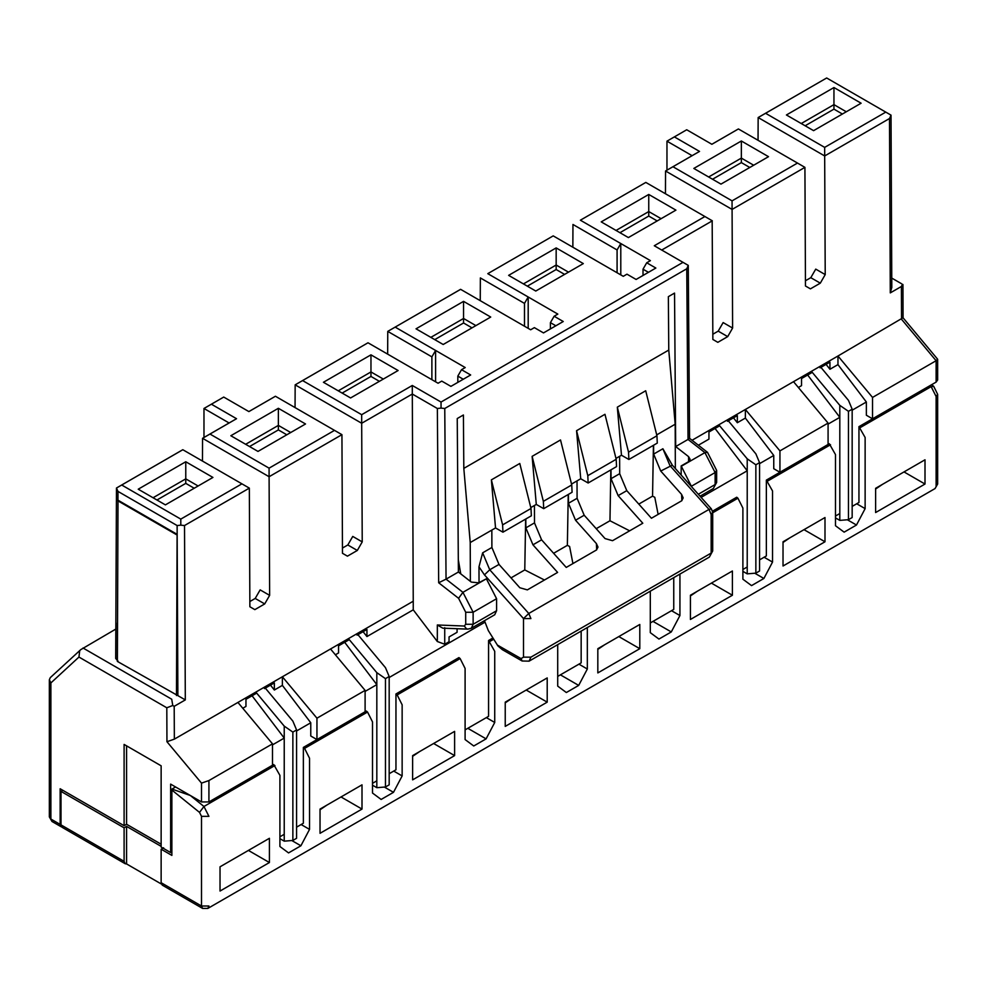 <?xml version="1.0" encoding="UTF-8"?>
<svg xmlns="http://www.w3.org/2000/svg" width="987" height="987" viewBox="0 0 987 987"><rect width="100%" height="100%" fill="white"/><g stroke="black" fill="none" stroke-linecap="round" stroke-linejoin="round"><path stroke-width="1.48" d="M61.7 826.983L60.145 824.404L50.88 819.05L49.35 816.915L51.966 821.455L50.88 819.05L50.88 682.942L49.35 679.772L50.275 677.65L80.835 649.594L115.824 629.064M272.498 743.853L272.498 765.233L208.923 801.95L208.923 780.557L272.498 743.853L237.929 702.436L174.354 739.14L166.951 741.718L166.803 707.778L78.948 657.058L79.737 650.482M60.145 824.404L60.145 788.761L124.103 825.687L124.103 744.42L161.14 765.813L161.14 847.068L170.64 852.558L170.64 784.122L201.508 801.95L201.508 783.123L166.951 741.718M166.803 707.778L172.762 705.495L171.726 699.215L83.019 648.003M171.874 851.843L170.64 852.558M161.14 844.218L126.57 824.256L124.103 825.687M126.57 824.256L126.57 745.851M208.923 801.95L201.508 801.95M208.923 780.557L201.508 783.123M118.008 661.068L115.689 658.465L116.466 488.022L182.805 449.714L249.341 488.121L184.52 525.54L185.309 699.906L177.092 695.181L177.092 534.312L117.984 500.187M118.008 500.199L117.391 661.426L177.092 695.181M296.581 729.948L292.868 732.095L292.868 840.443L296.581 838.296L296.581 729.948L292.868 721.127L264.479 687.112L255.83 692.097L255.83 693.602L245.96 699.302L245.96 706.421L242.79 708.247M279.913 838.654L284.231 841.158L284.231 726.124L255.83 692.097L237.929 702.436M264.479 687.112L330.534 648.977L365.104 690.394L365.104 711.775L316.95 739.571L316.95 718.191L282.381 676.774L282.381 685.385L274.349 690.024L274.349 682.905L264.479 688.605M274.349 690.024L270.487 685.138M203.976 437.488L203.976 408.47L229.107 422.979L202.557 438.302L202.458 461.052M457.08 628.707L457.08 632.297L449.048 636.936L449.048 641.76L444.73 644.252L437.327 641.513L437.327 624.981L464.297 626.029L465.716 624.277L465.716 612.261L458.585 598.307L438.672 582.762L437.352 408.495L412.307 394.035L413.245 601.219L348.436 638.638L348.436 640.144L338.553 645.843L338.553 652.95L335.383 654.788M372.506 785.196L376.824 787.688L376.824 672.665L348.436 638.638L330.534 648.977M376.824 787.688L385.473 786.984L385.473 678.637L376.824 672.665M385.473 678.637L389.174 676.49L385.473 667.668L357.072 633.642M389.174 676.49L389.174 784.838L385.473 786.984M413.245 601.219L413.245 609.83L366.942 636.566L366.942 629.447L357.072 635.147M366.942 636.566L363.093 631.68M248.86 411.579L275.422 396.256L341.934 434.662L342.477 553.3L347.436 556.162L357.319 550.462L347.819 544.972L352.754 536.422L362.229 541.9L361.686 423.263L295.162 384.844L295.051 407.594M357.319 550.462L362.229 541.9M347.819 544.972L342.452 548.069M249.341 488.121L249.871 606.758L254.843 609.633L264.713 603.921L255.214 598.443L260.149 589.881L269.636 595.358L269.093 476.721L202.557 438.302L209.984 434.046L269.081 468.159L334.507 430.369M264.713 603.921L269.636 595.358M255.214 598.443L249.859 601.539M460.621 289.339L387.755 331.385L460.596 289.327L530.661 329.781L534.362 327.635L543.504 332.915L563.256 321.515L554.126 316.235L557.828 314.1L528.193 296.988L528.193 328.35M316.95 739.571L310.769 736.006L310.769 722.768L282.381 685.385M316.95 718.191L365.104 690.394M361.674 414.688L412.295 385.473L412.307 394.035L361.686 423.263L361.674 414.688L302.59 380.575L295.162 384.844L368.003 342.785L302.59 380.575M275.422 396.256L248.884 411.591L223.728 397.07L211.391 404.201L236.535 418.71L209.984 434.046M278.371 408.297L305.526 423.978L257.989 451.417L230.835 435.736L278.371 408.297L278.371 429.913L249.551 446.543M341.934 434.662L269.093 476.721L269.081 468.159M182.829 449.727L121.709 485.012L180.794 519.113L241.914 483.84M212.933 477.437L165.397 504.875L138.229 489.194L185.766 461.756L212.933 477.437M416.033 328.819L443.188 344.5L490.724 317.049L463.557 301.368L416.033 328.819M430.838 337.369L463.557 318.48L463.557 301.368M472.008 327.857L463.557 322.983L463.557 318.48L475.907 325.611M463.557 322.983L434.749 339.627M383.314 379.07L370.964 371.939L370.964 376.442L342.144 393.085M379.403 381.327L370.964 376.442M370.964 354.839L323.428 382.277L350.595 397.958L398.119 370.52L370.964 354.839L370.964 371.939L338.245 390.827M286.81 434.786L278.371 429.913M290.709 432.528L278.371 425.397L245.652 444.286M198.116 485.986L185.766 478.868L185.766 483.371L156.958 500.002M194.217 488.244L185.766 483.371M185.766 461.756L185.766 478.868L153.047 497.756M742.89 571.35L747.221 573.854L747.221 458.819L718.82 424.792L718.82 426.298L708.95 431.998L708.95 439.116L698.377 445.211M745.37 418.081L773.759 455.463L773.759 468.714L779.94 472.267L779.94 450.886L745.37 409.469L745.37 418.081L737.338 422.72L737.338 415.601L727.468 421.301M737.338 422.72L733.477 417.834M666.965 170.183L666.965 141.166L692.097 155.675L665.546 170.998L665.448 193.748M758.041 140.29L758.152 117.539L826.674 77.985L765.579 113.283L824.663 147.384L885.771 112.111L826.674 77.985M711.849 144.275L738.399 128.952L711.874 144.287L686.718 129.766L674.368 136.897L699.524 151.418L665.546 170.998L732.083 209.417L732.058 200.855L672.974 166.741M903.019 317.752L937.588 359.169L936.12 360.724L936.12 382.105L872.533 418.809L872.533 397.428L837.963 356.011L811.413 371.334L811.413 372.839L801.543 378.539L801.543 385.646L798.372 387.484M835.495 517.891L839.814 520.383L839.814 405.361L811.413 371.334L727.468 419.808L755.857 453.823L759.558 462.644L755.857 464.791L755.857 573.139L759.558 571.004L759.558 462.644M903.006 317.765L837.963 356.011L837.963 364.622L829.931 369.261L829.931 362.143L820.061 367.843M829.931 369.261L826.082 364.376M901.402 283.651L891.767 278.087M936.12 382.105L937.65 379.958M872.533 418.809L866.364 415.243L866.364 402.005L837.963 364.622M524.492 326.216L524.492 303.404L480.361 277.927L480.25 300.677M712.17 220.73L712.861 339.454L717.833 342.329L727.703 336.616L732.613 328.054L732.083 209.417L804.923 167.358L805.466 285.996L810.426 288.858L820.308 283.158L825.218 274.596L824.676 155.958L758.152 117.539L765.579 113.283M727.703 336.616L718.203 331.138L723.138 322.576L732.613 328.054M872.533 397.428L936.12 360.724L901.55 319.294L901.402 286.477L890.286 292.892L891.804 287.365M820.308 283.158L810.796 277.68L815.743 269.118L825.218 274.596M810.796 277.68L805.441 280.764M718.203 331.138L712.836 334.235M779.94 450.886L828.081 423.09L793.511 381.673M828.081 423.09L828.081 444.471L779.94 472.267M852.163 409.186L848.462 411.332L848.462 519.68L852.163 517.533L852.163 409.186L848.462 400.364L820.061 366.337M661.105 218.682L648.755 211.563L648.755 216.067L619.935 232.698M657.194 220.94L648.755 216.067M648.755 194.451L601.219 221.89L628.386 237.571L675.922 210.132L648.755 194.451L648.755 211.563L616.036 230.452M568.5 272.153L556.162 265.022L556.162 269.525L527.342 286.156M564.601 274.398L556.162 269.525M556.162 247.91L508.626 275.361L535.781 291.042L583.317 263.591L556.162 247.91L556.162 265.022L523.443 283.911M846.291 111.765L833.953 104.634L833.953 109.138L805.133 125.781M842.392 114.023L833.953 109.138M833.953 87.535L861.108 103.216L813.584 130.654L786.417 114.973L833.953 87.535L833.953 104.634L801.234 123.523M753.698 165.224L741.348 158.105L741.348 162.608L712.54 179.239M749.799 167.482L741.348 162.608M741.348 140.993L768.515 156.674L720.979 184.113L693.824 168.432L741.348 140.993L741.348 158.105L708.629 176.994M580.381 220.2L645.819 182.422L580.381 220.2L650.421 260.642L646.719 262.776L655.849 268.045L636.097 279.457L626.967 274.176L623.266 276.323L553.213 235.881L487.788 273.658L528.193 296.988L524.492 303.404M487.788 273.658L553.213 235.881M645.819 182.422L712.33 220.817L661.709 250.044M732.058 200.855L797.496 163.065L738.412 128.964M885.771 112.111L891.014 115.134L889.497 118.526L824.676 155.958L824.663 147.384M797.496 163.065L804.923 167.358M470.367 581.38L470.231 542.554L463.816 468.393L463.409 414.984L457.24 418.55L458.4 572.028L471.28 582.083L478.695 582.836L486.381 578.789L496.584 598.714L496.584 610.731L494.709 614.765M437.327 641.513L413.245 609.83M691.653 486.813L681.166 465.938L688.581 461.669L690.11 459.3L688.581 456.636L675.688 446.568L674.54 293.09L668.359 296.655L668.767 350.064L675.182 424.225L675.342 468.541M463.816 468.393L668.767 350.064M675.688 446.568L688.038 439.437L686.755 268.785L444.767 408.495L446.05 579.147L458.4 572.028M458.301 559.678L460.756 573.866M437.327 624.981L442.744 628.151L467.801 629.126L471.317 628.263L473.131 624.277L465.716 624.277M496.584 610.731L473.131 624.277L473.131 612.261L462.928 592.336L446.05 579.147L438.672 582.762M368.003 342.785L438.068 383.24L441.769 381.105L450.911 386.373L470.663 374.974L461.521 369.693L457.82 376.109L457.82 382.388M689.543 438.376L688.038 439.437L704.915 452.626L707.494 452.33L689.555 438.327M530.784 507.589L536.286 504.419L532.129 456.352L560.517 439.955L571.744 484.95L572.09 492.266L543.701 508.663L543.356 501.347L532.129 456.352M571.522 484.074L580.726 478.757L576.568 430.69L604.969 414.293L616.196 459.288L616.542 466.604L588.141 483.001L587.796 475.685L576.568 430.69M615.974 458.412L621.477 455.229L617.319 407.162L645.708 390.766L656.935 435.773L657.28 443.089L628.892 459.486L628.534 452.157L617.319 407.162M656.713 434.885L675.182 424.225M470.231 542.554L495.536 527.946L491.378 479.867L519.779 463.483L531.006 508.478L531.351 515.794L502.951 532.19L502.605 524.874L491.378 479.867M479.04 582.638L478.979 566.834L482.643 552.831L491.896 547.477L491.834 530.081M681.166 465.938L681.166 475.068M662.894 448.752L672.332 465.173L711.368 508.873L709.036 509.403L670 465.704L662.894 448.752L653.641 454.106L653.604 445.211M511.019 577.876L524.776 569.931L525.639 519.088M525.812 518.989L525.849 527.872L534.498 522.888L534.423 505.492M553.608 553.288L567.365 545.342L568.241 494.499M536.286 504.419L543.701 508.663M543.356 501.347L571.744 484.95M568.413 494.401L568.45 503.284L577.087 498.299L577.025 480.891M596.21 528.687L609.966 520.754L610.83 469.911M580.726 478.757L588.141 483.001M587.796 475.685L616.196 459.288M577.087 498.299L584.193 515.239L605.031 538.569L612.545 540.703L642.796 523.233L618.133 495.634L626.782 490.65L619.688 473.698L619.614 456.302M611.002 469.8L611.039 478.695L619.688 473.698M638.799 504.098L652.555 496.153L653.419 445.31M621.477 455.229L628.892 459.486M628.534 452.157L656.935 435.773M495.536 527.946L502.951 532.19M502.605 524.874L531.006 508.478M626.782 490.65L651.432 518.249L681.684 500.779L683.177 497.904L681.573 494.376L660.735 471.046L653.641 454.106M652.555 496.153L654.788 497.3L658.119 514.387M572.929 563.577L569.598 546.477L567.365 545.342M544.454 580.011L524.776 569.931M629.644 530.821L609.966 520.754M596.691 549.845L596.382 543.566L575.544 520.223L568.45 503.284M491.896 547.477L499.003 564.428L519.841 587.758L527.354 589.881L557.606 572.423L532.955 544.824L525.849 527.872M484.469 620.675L488.343 630.631L497.929 645.942L502.432 649.717M502.198 649.582L522.148 661.006L521.037 658.588L523.505 657.157L530.907 657.157L529.094 661.154L709.357 557.087L712.7 550.956L712.7 512.364L711.158 514.498L709.036 509.403L528.773 613.47L530.907 618.578L523.505 618.578L528.773 613.47L489.737 569.77L482.643 552.831M532.955 544.824L541.592 539.827L534.498 522.888M541.592 539.827L566.242 567.426L596.493 549.969L597.999 547.082L596.382 543.566M618.133 495.634L611.039 478.695M412.295 385.473L441.029 402.054L683.016 262.345L654.282 245.751L704.903 216.535M395.182 327.116L465.222 367.559L461.521 369.693M463.248 379.242L457.82 376.109M555.854 325.784L550.413 322.65L550.413 328.918M550.413 322.65L554.126 316.235M648.447 272.326L643.018 269.192L643.018 275.459M646.719 262.776L643.018 269.192M572.855 247.219L572.953 224.468L617.085 249.945L620.786 243.53L620.786 274.892M617.085 249.945L617.085 272.757M387.657 354.136L387.755 331.385L431.887 356.862L435.6 350.447L435.6 381.809M431.887 356.862L431.887 379.674M284.231 726.124L292.868 732.095M839.814 405.361L848.462 411.332M747.221 458.819L755.857 464.791M727.468 419.808L692.035 440.264M839.814 520.383L848.462 519.68M747.221 573.854L755.857 573.139M284.231 841.158L292.868 840.443M686.755 268.785L688.272 265.38L683.016 262.345M441.029 402.054L441.053 408.112L444.767 408.495M441.041 408.1L437.352 408.495M688.26 265.38L689.58 438.376M177.882 695.638L177.117 525.54L117.996 491.415L116.466 488.022L121.709 485.012M236.535 418.71L229.107 422.979M211.391 404.201L203.976 408.47M699.524 151.418L692.097 155.675M674.368 136.897L666.965 141.166M177.117 525.54L180.806 525.158L180.794 519.113M902.414 284.231L901.402 286.477M185.309 699.906L174.193 706.322L172.762 705.495M184.52 525.54L180.818 525.17M215.709 798.027L273.732 764.53L279.913 775.363L279.913 846.501L288.549 852.916L300.899 845.785L291.794 840.529M712.7 512.771L737.931 498.201L742.89 508.058L742.89 579.196L751.539 585.612L763.889 578.481L772.525 562.084L772.525 490.946L766.356 480.114L829.314 443.755L835.495 454.6L835.495 525.738L844.132 532.153L856.482 525.022L865.13 508.626L865.13 437.488L858.949 426.655L918.218 392.444M650.297 591.188L650.297 632.655L658.946 639.07L671.283 631.939L679.932 615.543L679.932 574.076M557.704 644.647L557.704 686.113L566.341 692.529L578.69 685.41L587.327 669.013L587.327 627.535M467.813 728.307L486.097 738.868L494.734 722.472L494.734 651.334L488.565 640.501L492.92 637.984M486.097 738.868L473.748 745.987L465.099 739.571L465.099 668.433L460.139 658.576L397.169 694.934L395.96 693.96L458.93 657.601L460.139 658.576M397.169 694.934L402.141 704.792L402.141 775.93L393.492 792.327L381.142 799.458L372.506 793.042L372.506 721.892L367.546 712.046L304.576 748.393L303.367 747.418L366.337 711.059L367.546 712.046M304.576 748.393L309.536 758.25L309.536 829.388L300.899 845.785M824.996 541.777L824.996 517.533L783.024 541.777L783.024 566.007L824.996 541.777L804.01 529.661M732.403 595.235L732.403 570.992L690.419 595.235L690.419 619.466L732.403 595.235L711.417 583.12M639.798 648.693L639.798 624.463L597.826 648.693L597.826 672.924L639.798 648.693L618.812 636.578M547.205 702.152L547.205 677.921L505.233 702.152L505.233 726.395L547.205 702.152L526.219 690.036M925.004 484.037L925.004 459.794L875.617 488.318L875.617 512.549L925.004 484.037L904.018 471.922M454.612 731.379L454.612 755.61L412.628 779.853L412.628 755.61L454.612 731.379M269.414 838.296L269.414 862.539L220.027 891.051L220.027 866.808L269.414 838.296M362.007 784.838L362.007 809.081L320.035 833.312L320.035 809.081L362.007 784.838M301.134 824.54L309.536 829.388M393.492 792.327L384.387 787.071M393.727 771.081L402.141 775.93M486.332 717.611L494.734 722.472M578.69 685.41L560.406 674.849M578.925 664.152L587.327 669.013M671.283 631.939L652.999 621.391M671.518 610.694L679.932 615.543M763.889 578.481L754.784 573.225M764.123 557.236L772.525 562.084M856.482 525.022L847.377 519.767M856.716 503.777L865.13 508.626M124.103 827.822L126.57 826.403L126.57 863.933L125.189 863.724L124.103 861.33L124.103 827.822L61.009 791.401L62.86 790.328M125.189 863.724L62.095 827.303L61.009 824.898L61.009 791.401M126.57 826.403L161.14 846.352M161.35 884.019L126.57 863.933M161.14 882.711L162.238 885.117L202.594 908.422L201.508 906.017L161.14 882.711L161.14 849.202L171.874 855.408L171.874 790.056L171.96 789.069L175.587 786.972M163.608 847.784L161.14 849.202M274.941 765.505L203.951 806.49L190.392 795.534L171.96 789.069M789.81 537.853L783.024 542.48M697.217 591.312L690.419 595.938M604.624 644.77L597.826 649.397M512.019 698.228L505.233 702.867M882.415 484.395L875.617 489.021M433.626 743.495L454.612 755.61M419.426 751.699L412.628 756.326M248.428 850.424L269.414 862.539M234.227 858.616L220.644 866.463M341.021 796.953L362.007 809.081M326.82 805.158L320.035 809.784M272.498 744.864L284.231 738.091L252.08 695.773M365.104 691.406L376.824 684.633L344.673 642.303M701.115 497.399L747.221 470.787L715.057 428.469M828.081 424.102L839.814 417.328L807.662 375.011M296.581 827.168L303.367 823.244L303.367 747.418M389.174 773.709L395.96 769.786L395.96 693.96M465.099 729.874L488.565 716.328L488.565 640.501M557.704 676.416L581.158 662.869L581.158 631.1M650.297 622.945L673.751 609.411L673.751 577.642M737.931 498.201L736.721 497.226L712.565 511.167M759.558 559.863L766.356 555.94L766.356 480.114M852.163 506.405L858.949 502.482L858.949 426.655M747.221 566.994L742.89 569.487M376.824 780.84L372.506 783.333M284.231 834.299L279.913 836.791M839.814 513.536L835.495 516.028M484.802 622.291L389.174 677.501M310.769 722.768L296.581 730.96M866.364 402.005L852.163 410.197M773.759 455.463L759.558 463.656M176.476 695.539L177.092 534.312M117.391 500.557L176.476 534.67M50.88 682.942L78.948 657.058M688.581 461.669L688.581 456.636M458.585 598.307L462.928 592.336L486.381 578.789M444.73 627.707L444.73 644.252M467.85 629.126L466.481 628.781L464.297 626.029M496.584 598.714L473.131 612.261L465.716 612.261M681.462 466.16L704.915 452.626L715.119 472.551L716.648 470.417L716.648 482.421L713.305 488.553L716.648 482.421M691.653 486.097L715.119 472.551L715.119 484.555L698.315 494.265M681.881 500.668L681.573 494.376M523.505 657.157L523.505 618.578L484.457 574.866L478.979 566.834M497.288 645.004L521.037 658.588M484.457 574.866L489.737 569.77L499.003 564.428M660.735 471.046L672.332 465.173M575.544 520.223L584.193 515.239M530.907 657.157L711.158 553.09L711.158 514.498M117.391 622.933L117.219 660.611M117.996 491.415L117.946 500.175M890.286 292.892L889.497 118.526M174.193 706.322L174.354 739.14M201.508 816.348L199.522 812.4L203.951 806.49L208.923 816.348L201.508 816.348L201.508 906.017L208.923 906.017L207.838 908.422L935.034 488.577L937.65 484.037L935.034 488.577M931.654 384.683L933.714 386.349L937.65 394.356L936.12 396.503L936.12 486.172M493.685 639.218L489.774 641.476M830.536 444.742L767.565 481.088M936.12 396.503L931.148 386.645L860.158 427.63M124.103 861.33L61.009 824.898M199.522 812.4L171.874 790.056M933.727 386.361L931.148 386.645L929.939 385.67M49.35 679.772L49.35 816.915M61.231 826.798L51.966 821.455M937.65 359.33L937.65 379.97M707.494 452.33L716.648 470.417M494.783 614.728L471.317 628.263M700.054 496.214L713.305 488.553M712.7 512.364L711.368 508.873M522.148 661.006L529.094 661.154M712.7 550.956L709.357 557.087M903.08 317.913L902.932 284.527M891.027 115.134L891.804 287.71M937.65 394.356L937.65 484.037M202.594 908.422L207.838 908.422"/></g></svg>
